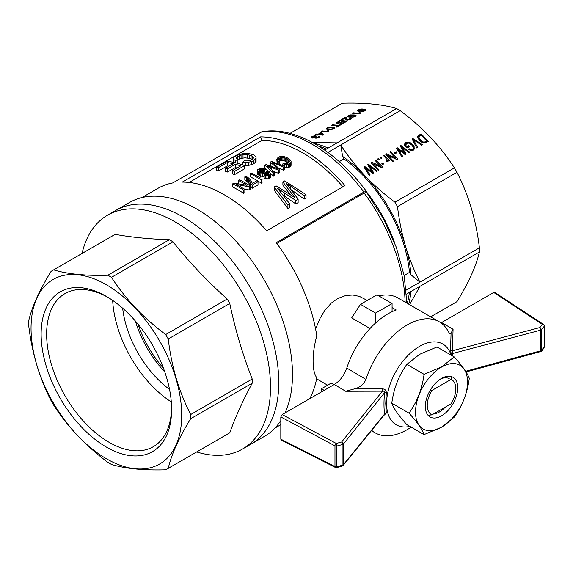 <?xml version="1.0" encoding="UTF-8"?>
<svg xmlns="http://www.w3.org/2000/svg" width="573" height="573" viewBox="0 0 573 573"><rect width="100%" height="100%" fill="white"/><g stroke="black" fill="none" stroke-linecap="round" stroke-linejoin="round"><path stroke-width="0.86" d="M429.979 390.643L431.92 390.457L451.123 379.369A20.205 11.661 120 0 1 455.807 388.881A20.205 11.661 120 0 1 451.123 403.793L431.92 414.881L428.017 415.275M431.92 390.457A20.205 11.661 120 0 0 431.92 414.881M451.123 379.369L451.947 376.332M163.441 368.21A77.699 44.859 60 0 1 137.971 324.096M276.823 243.468L364.127 193.065L366.663 192.471M285.032 412.932A135.006 77.942 -120 0 0 292.488 374.527A135.006 77.942 -120 0 0 233.562 238.662A135.006 77.942 -120 0 0 129.527 202.491L115.789 210.42A135.006 77.942 -120 0 1 219.824 246.591A135.006 77.942 -120 0 1 278.757 382.456A135.006 77.942 -120 0 0 219.824 246.591A135.006 77.942 -120 0 0 115.789 210.42L107.552 215.183A135.006 77.942 -120 0 0 82.068 253.445M196.675 451.947A135.006 77.942 -120 0 0 242.551 449.017L264.533 436.325A135.006 77.942 -120 0 0 280.813 420.611M250.795 444.254A135.006 77.942 -120 0 0 278.757 382.456A135.006 77.942 -120 0 1 250.795 444.254M367.264 300.424L359.493 296.413L352.81 295.016L345.806 295.482L337.561 298.576L331.201 303.174L324.554 310.788L319.978 318.473L315.601 328.995M316.618 378.832L327.598 385.185M366.648 192.406L366.391 191.318C336.201 150.477 294.107 125.566 261.668 131.862L172.774 182.93A133.065 76.825 -120 0 0 157.969 188.316L141.911 197.585M309.814 398.622A133.065 76.825 -120 0 0 316.805 377.886C314.333 374.284 313.094 368.668 313.094 361.04C313.094 353.29 314.333 344.874 316.805 335.799A133.065 76.825 -120 0 0 276.222 242.658L363.905 192.034L366.441 191.432M344.996 185.616A133.065 76.825 -120 0 0 260.586 136.883L182.293 182.085A133.065 76.825 -120 0 1 266.703 230.819L344.996 185.616M189.162 182.458L261.961 140.428L260.586 136.883M324.662 150.076L337.117 142.885L312.421 142.498M326.517 149.001A104.895 60.559 -120 0 0 318.581 146.079M328.078 148.099A106.836 61.683 -120 0 0 313.546 143.114M430.681 316.848L455.693 302.408A114.607 66.167 -120 0 0 456.96 301.642C462.733 292.266 467.532 283.384 471.357 275.004C475.103 266.667 477.782 259.003 479.408 252.02A114.607 66.167 -120 0 0 479.408 247.837C476.127 220.233 468.642 195.049 456.96 172.294A114.607 66.167 -120 0 0 454.396 167.86C440.53 146.366 422.466 127.292 400.205 110.646A114.607 66.167 -120 0 0 396.58 108.555L337.117 142.885M396.58 108.555C382.714 104.343 364.65 102.553 342.382 103.183L290.031 133.409M344.144 122.815L340.956 123.46L340.341 122.801L338.07 123.331L336.487 122.787L340.083 120.409L347.195 121.118L344.144 122.815M357.452 110.503L359.207 109.429L361.993 108.92L366.011 109.687L365.273 110.675L363.597 111.32L361.735 111.527L364.901 110.353L364.686 109.758L363.239 109.486L362.716 110.453L360.746 111.141L358.569 111.291L357.452 110.503L357.602 111.004M334.611 127.722L334.045 128.71L331.617 129.484L328.379 129.527L326.123 128.681L327.82 127.543L330.578 127.091L334.217 127.5L334.711 128.073M332.541 124.764L338.815 125.387L340.856 124.205L341.694 124.291L336.809 127.113L335.971 127.027L338.013 125.852L331.738 125.229L332.541 124.764L332.712 125.322M348.692 117.021L347.603 116.606L347.696 116.011L350.354 114.901L354.866 114.98L356.141 115.653L352.997 117.136L348.692 117.021M327.856 130.486L328.694 130.572L328.737 131.776L328.236 132.062L321.124 131.353L321.89 130.909L327.412 131.461L327.856 130.486L328.308 132.019M345.734 117.35L346.472 117.766L347.037 119.564L349.795 119.134L350.246 118.604L349.494 118.325L350.397 117.895L351.321 118.375L350.468 119.227L346.185 120.051L345.569 119.571L345.311 117.988L342.274 119.743L341.386 119.657L345.426 117.322L346.694 119.291M359.837 113.16L360.116 113.655L359.622 113.941L352.502 113.239L353.269 112.795L358.798 113.339L359.235 112.372L360.073 112.451L359.837 113.16M318.208 136.503L319.111 136.073L319.67 136.259L319.677 136.911L316.568 138.136L315.05 138.093L314.885 137.527L312.665 138.064L311.039 137.534L311.92 136.61L314.835 135.701L315.83 135.694L315.193 136.152L312.17 136.997L312.736 137.599L315.787 136.711L316.461 136.825L315.809 137.62L317.327 137.642L318.746 136.997L318.208 136.503M320.88 132.635L321.675 132.714L323.423 134.813L322.807 135.164L318.208 134.712L316.568 135.121L317.413 134.634L315.737 134.462L318.187 134.189L320.88 132.635L321.073 133.294M400.205 110.646L340.742 144.976C347.603 155.605 355.575 165.747 364.664 175.417C373.84 185.029 383.931 193.953 394.94 202.19A114.607 66.167 60 0 1 397.497 206.624C399.123 220.276 401.809 233.476 405.555 246.225A106.836 61.683 -120 0 0 364.664 175.417A106.836 61.683 -120 0 0 342.625 156.408L340.742 144.976L327.892 152.397M454.396 167.86L394.94 202.19M413.498 145.642L414.451 148.844L413.24 150.262L411.013 150.613L408.621 149.467L409.086 148.765L411.93 149.51L413.183 148.565L413.219 147.103L411.844 145.084L409.058 143.085L406.744 143.408L405.648 145.198L407.016 146.645L408.821 145.599L409.659 146.487L407.045 147.999L404.395 145.198L404.825 143.579L406.837 142.125L409.143 142.24L412.603 144.568L413.498 145.642L413.018 146.702M414.172 141.073L417.645 147.505L416.8 147.992L412.145 139.06L412.954 138.594L422.494 144.704L421.606 145.22L413.369 139.654L414.172 141.073L413.713 142.068M386.309 160.834L387.062 160.691L387.284 159.91L383.495 155.605L384.261 155.161L389.432 160.619L388.781 160.992L387.985 160.154L388.136 161.443L386.832 161.83L386.309 160.834M397.032 152.626L394.69 153.979L393.844 153.091L396.194 151.738L397.032 152.626M389.762 151.981L390.571 151.516L397.683 159.029L396.838 159.516L388.079 155.484L393.651 161.357L392.842 161.83L385.729 154.316L386.61 153.808L395.291 157.819L389.762 151.981M377.614 159L378.416 158.535L379.347 159.516L378.538 159.982L377.614 159M405.226 154.674L397.734 148.966L402.611 156.185L401.766 156.673L396.344 148.185L397.189 147.698L404.882 153.435L400.147 145.986L400.957 145.521L409.688 152.103L408.878 152.568L401.544 146.774L406.228 154.101L405.226 154.674M382.778 164.458L381.854 163.477L382.664 163.011L383.588 163.993L382.778 164.458M425.524 142.885L422.566 142.713L419.651 140.578L417.789 137.606L418.082 135.78L421.184 133.846L428.303 141.352L425.524 142.885M369.943 166.17L369.084 165.511L373.768 172.838L372.765 173.418L365.273 167.71L370.151 174.93L369.306 175.417L363.884 166.929L364.729 166.442L372.421 172.172L367.687 164.73L368.496 164.265L377.227 170.84L376.418 171.306L369.943 166.17M378.997 169.823L378.187 170.288L371.075 162.775L371.956 162.266L380.637 166.277L375.114 160.447L375.917 159.974L383.036 167.488L382.191 167.975L373.424 163.942L378.997 169.823M380.185 157.511L380.995 157.045L381.926 158.026L381.117 158.492L380.185 157.511M405.555 246.225C409.38 258.932 414.179 270.914 419.952 282.167L410.991 274.818A106.836 61.683 -120 0 0 405.555 246.225M479.408 247.837L406.243 290.081M456.96 172.294L397.497 206.624M342.382 103.183A114.607 66.167 -120 0 0 341.085 103.899L289.995 133.402M456.96 301.642L430.652 316.833M410.991 274.818L409.473 272.419A104.895 60.559 -120 0 0 343.95 158.922L342.625 156.408M343.95 158.922L339.28 161.615M409.473 272.419L404.151 275.491M479.408 252.02L419.952 286.35L409.58 304.664M406.558 294.085L419.952 286.35M407.267 303.332A104.895 60.559 -120 0 0 409.351 292.474M408.692 304.156A106.836 61.683 -120 0 0 410.913 291.571M261.961 140.428A129.176 74.583 60 0 1 342.948 186.798M218.628 167.531L218.628 170.919A129.176 74.583 60 0 0 216.551 170.661L216.551 167.244A133.065 76.825 60 0 1 218.628 167.531L227.245 162.56A133.065 76.825 60 0 1 233.261 163.742L225.526 168.211L225.526 171.52A129.176 74.583 60 0 1 227.603 172.029L235.338 167.56A129.176 74.583 60 0 1 237.029 168.018M218.628 170.919L227.245 165.941A129.176 74.583 60 0 1 228.992 166.213M244.614 165.576L234.507 171.413A133.065 76.825 60 0 0 232.43 170.675L232.43 173.913A129.176 74.583 60 0 1 234.507 174.636L244.614 168.799L244.614 165.576A133.065 76.825 60 0 0 227.015 161.206L216.551 167.244M237.902 159.566L235.51 160.519L233.77 159.516L233.225 158.47L233.805 157.36L237.917 154.911L243.11 153.557L248.675 153.521L253.703 154.789L256.052 156.938L256.074 158.241L253.739 160.619L251.361 161.572L248.797 162.138L242.859 162.102L244.162 160.87L248.496 160.898L251.748 159.824L253.488 157.919L253.252 156.973L251.067 155.562L247.35 154.638L241.068 154.982L236.563 157.181L236.549 158.821L237.902 159.566L237.902 162.897L237.15 163.198M233.462 162.302L233.225 158.47M256.074 158.241L256.074 161.471L253.739 163.842L248.797 165.368L244.22 165.425M252.22 159.43L249.52 158.377L245.051 157.84L241.068 158.356L237.902 159.638M249.42 190.035L250.623 189.341L250.623 186.161A133.065 76.825 60 0 0 239.621 179.829L238.468 180.495A133.065 76.825 60 0 1 247.013 185.28L233.963 183.095L232.702 183.826A133.065 76.825 60 0 1 243.704 190.157L243.704 193.337L244.857 192.671L244.857 189.491A133.065 76.825 60 0 0 236.248 184.413L249.42 186.855L249.42 190.035L243.926 188.904M232.702 183.826L232.702 187.006A129.176 74.583 60 0 1 243.704 193.337M238.468 180.495L238.468 183.675A129.176 74.583 60 0 1 238.683 183.783M279.853 169.286L278.428 170.109L278.428 173.29L279.853 172.466L279.853 169.286L272.44 162.524L273.758 162.983L273.758 163.613M278.428 173.29L273.787 171.427M274.689 172.265L273.479 172.967L273.479 176.14L274.689 175.445L274.689 172.265L267.004 165.669L269.124 166.499L269.124 167.352M273.479 176.14L270.32 173.118M266.646 169.866L264.898 168.419L264.898 165.239L266.108 164.544L277.239 168.512M271.717 166.428L270.334 165.275L270.334 162.102L271.487 161.436L284.802 166.428L284.802 169.608L283.642 170.274L278.636 168.09M295.833 200.514L277.554 188.338L289.852 203.967L287.918 205.084L274.188 186.977L276.122 185.86L294.873 197.592L282.89 181.949L284.731 180.889L306.032 194.627L304.184 195.694L286.256 183.317L298.118 199.196L295.833 200.514L295.833 203.924L283.513 195.472M287.918 205.084L287.918 208.493L289.852 207.376L289.852 203.967M287.918 208.493L274.188 190.2L274.188 186.977M290.031 194.211L282.89 185.172L282.89 181.949M304.184 195.694L304.184 199.103L306.032 198.036L306.032 194.627M304.184 199.103L291.478 189.878M295.833 203.924L298.118 202.606L298.118 199.196M262.054 179.564L261.338 179.972A133.065 76.825 60 0 0 250.337 173.648L250.337 176.821A129.176 74.583 60 0 1 261.338 183.152L262.054 182.737L261.782 179.034M251.139 187.464A129.176 74.583 60 0 1 252.299 188.202L258.015 184.907L258.015 181.727A133.065 76.825 60 0 0 256.647 180.86L252.306 183.367L251.017 180.631L248.632 178.024L245.939 176.183L244.843 176.813L244.843 179.994L248.818 183.102L251.139 187.464L250.723 182.98L250.723 186.153M291.077 162.223L289.623 163.899L288.14 164.422L282.826 163.878L283.635 163.004L286.342 163.556L288.377 163.04L289.465 161.672L288.756 160.125L285.626 158.055L281.701 157.331L278.886 158.578L278.886 160.111L279.724 160.999L278.227 161.471L277.139 160.268L277.16 158.234L279.731 156.673L282.976 156.372L286.457 157.267L290.583 160.125L291.07 161.156L291.077 165.396L290.568 166.277L288.14 167.595L284.802 167.581M288.427 162.99L284.194 160.741L281.701 160.512L279.724 161.128M279.724 160.999L279.474 164.25M277.117 163.362L276.802 159.187M267.362 174.779L266.338 174.128M266.338 171.391L265.464 172.931L262.57 173.404L258.359 171.793L257.42 169.852L259.927 168.261L261.868 168.183L266.724 169.909L269.174 171.599L270.37 173.189L270.392 174.335L268.279 175.718L264.153 175.059L265.12 174.342L267.62 174.772L268.787 174.185L268.357 172.473L266.101 170.811L266.323 174.693M264.153 176.513L261.782 176.412M260.271 175.99L257.743 174.335L257.42 170.446M270.392 174.335L270.392 177.508L268.279 178.898L264.153 178.232L264.153 175.059M262.907 172.409L261.267 172.122M266.266 171.993L266.266 174.679M265.987 172.473L265.987 174.6M265.464 172.931L265.464 174.443M264.203 173.34L264.203 175.023M262.57 173.404L262.57 176.577M260.858 173.053L260.858 175.796M259.275 172.416L259.275 175.589M258.359 171.793L258.359 174.973M257.743 171.162L257.743 174.335M269.417 175.309L269.417 178.489M268.279 175.718L268.279 178.898M266.961 175.818L266.961 178.991M265.578 175.546L265.578 178.719M268.78 173.118L268.78 174.192M268.357 172.473L268.357 174.572M267.484 171.685L267.484 174.779M265.213 170.933L264.003 169.687L262.413 169.078L260.794 168.949L259.01 169.83L259.376 171.055L260.307 171.75L262.635 172.43L264.576 172.093L265.213 170.933M264.776 170.245L264.776 171.886M264.003 169.687L264.003 172.265M263.265 169.35L263.265 172.38M262.413 169.078L262.413 172.251M261.589 168.942L261.589 172.115M260.794 168.949L260.794 171.936M260.149 169.099L260.149 171.635M259.533 169.379L259.533 171.169M259.01 169.83L259.01 170.439M225.526 168.211A133.065 76.825 60 0 1 227.603 168.741L235.338 164.272A133.065 76.825 60 0 1 240.696 165.905L232.43 170.675M235.338 164.272L235.338 167.56M227.245 162.56L227.245 165.941M234.507 171.413L234.507 174.636M227.603 168.741L227.603 172.029M235.51 160.519L235.51 162.775M233.77 159.516L233.77 162.374M255.257 159.43L255.257 162.66M253.739 160.619L253.739 163.842M251.361 161.572L251.361 164.802M248.797 162.138L248.797 165.368M245.924 162.281L245.924 165.533M242.859 162.102L242.859 164.952M253.252 156.973L253.252 158.298M252.356 156.236L252.356 159.315M251.067 155.562L251.067 158.843M249.52 155.075L249.52 158.377M247.35 154.638L247.35 157.955M245.051 154.495L245.051 157.84M243.016 154.588L243.016 157.955M241.068 154.982L241.068 158.356M239.263 155.534L239.263 158.922M237.838 156.279L237.838 159.53M236.563 157.181L236.563 158.821M243.704 190.157L244.857 189.491M249.42 186.855L250.623 186.161M278.428 170.109L271.559 167.431L271.559 169.429M271.559 167.431L269.124 166.499M273.479 172.967L264.898 165.239M277.239 168.233L276.802 167.839L276.802 168.347M276.802 167.839L270.334 162.102M283.642 170.274L283.642 167.094L284.802 166.428M283.642 167.094L275.011 163.484L275.011 164.73M275.011 163.484L273.758 162.983M280.949 190.544L280.949 192.284M293.935 196.26L293.935 196.833M293.24 195.307L293.24 196.36M290.375 185.888L290.375 188.438M288.362 184.556L288.362 185.838M284.845 193.065L284.845 196.36M261.338 179.972L261.338 183.152M250.337 173.648L251.432 173.01A133.065 76.825 60 0 1 259.977 177.795L260.479 175.567A133.065 76.825 60 0 1 261.782 176.348M250.723 182.98L249.957 181.483L249.957 184.656M249.957 181.483L248.818 179.929L248.818 183.102M248.818 179.929L247.4 178.583L247.4 181.756M247.4 178.583L246.24 177.659L246.24 180.832M246.24 177.659L244.843 176.813M251.139 184.291A133.065 76.825 60 0 1 252.299 185.029L258.015 181.727M252.299 185.029L252.299 188.202M286.536 164.601L286.536 167.774M288.14 164.422L288.14 167.595M282.826 163.878L282.826 165.597M284.738 164.401L284.738 166.406M289.315 160.855L289.315 161.958M288.756 160.125L288.756 162.689M287.954 159.387L287.954 162.56M286.98 158.764L286.98 161.93M285.626 158.055L285.626 161.228M284.194 157.568L284.194 160.741M282.919 157.31L282.919 160.483M281.701 157.331L281.701 160.512M280.577 157.532L280.577 160.705M279.681 157.969L279.681 160.956M278.886 158.578L278.879 160.103M278.227 161.471L278.227 163.778M277.139 160.268L277.139 163.369M290.568 163.097L290.568 166.277M289.623 163.899L289.623 167.072M419.78 139.268L423.361 142.04L424.686 141.997L426.656 140.937L421.219 135.192L418.863 136.918L419.78 139.268L419.357 140.213M414.494 147.884L413.942 149.66M409.086 148.765L408.735 149.546M409.724 149.123L409.344 149.954M410.311 149.431L409.931 150.262M410.848 149.553L410.433 150.463M411.371 149.61L410.927 150.592M411.93 149.51L411.414 150.642M411.471 150.649L413.183 148.565M412.438 149.352L411.915 150.52M412.889 148.951L412.367 150.112M405.727 144.718L405.175 146.022M405.648 145.198L405.24 146.086M407.016 146.645L406.608 147.533M406.73 147.662L408.298 146.76L408.613 147.096M408.821 145.599L408.298 146.76M404.488 144.518L405.34 143.701L407.109 143.236M405.304 143.014L404.774 144.174M405.87 142.541L405.34 143.701M406.837 142.125L406.314 143.286M407.962 142.054L407.496 143.085M409.143 142.24L408.778 143.057M410.361 142.763L410.003 143.551M411.514 143.544L411.135 144.382M412.603 144.568L412.195 145.485M413.269 147.311L413.971 149.044M414.157 146.774L413.634 147.934M413.785 140.349L413.341 141.345M412.954 138.594L412.467 139.676M412.553 139.833L413.119 140.199M413.369 139.654L412.947 140.593M386.746 160.798L386.539 161.264M387.062 160.691L386.682 161.536M387.248 160.512L386.739 161.643M384.261 155.161L383.881 156.006M387.291 160.075L387.785 160.598M387.985 160.154L387.606 161.729M388.2 160.755L387.778 161.679M394.374 153.643L395.664 152.898L395.979 153.227M396.194 151.738L395.664 152.898M388.079 155.484L387.677 156.372M386.61 153.808L386.166 154.782M386.546 155.176L387.928 155.82M395.291 157.819L394.919 158.635M390.571 151.516L390.17 152.411M395.169 158.084L396.28 159.258M378.416 158.535L378.015 159.43M397.189 147.698L396.709 148.758M397.734 148.966L397.361 149.789M398.292 149.804L397.913 150.642M398.973 150.778L398.572 151.673M396.867 149.016L397.504 149.481M403.8 152.611L403.456 153.378M404.531 153.127L404.18 153.908M404.882 153.435L404.545 154.173M400.957 145.521L400.498 146.538M400.735 146.91L401.286 147.333M401.544 146.774L401.172 147.598M402.232 147.813L401.845 148.672M402.561 148.35L402.182 149.195M404.739 153.75L405.297 154.631M382.664 163.011L382.255 163.907M418.455 135.421L417.932 136.582L420.661 135.006L420.976 135.335M421.184 133.846L420.661 135.006M418.082 135.78L417.667 136.703M426.534 141.202L427.25 141.961M424.264 143.114L426.126 142.097L426.656 140.937M418.863 136.918L418.405 138.945M425.345 141.689L424.822 142.849M418.856 137.355L418.333 138.516M418.942 137.878L418.433 138.995M419.278 138.551L418.827 139.547M420.46 140.106L420.073 140.965M421.549 141.065L421.176 141.882M422.53 141.732L422.179 142.505M423.361 142.04L422.989 142.863M424.092 142.125L423.662 143.078M424.686 141.997L424.185 143.107M371.347 171.348L370.996 172.115M372.07 171.871L371.719 172.645M369.778 166.557L369.384 167.409M370.101 167.087L369.721 167.932M372.278 172.487L372.837 173.375M365.273 167.71L364.908 168.534M365.832 168.548L365.452 169.386M366.512 169.522L366.111 170.417M364.729 166.442L364.249 167.502M364.407 167.753L365.044 168.226M372.421 172.172L372.085 172.917M368.496 164.265L368.038 165.282M368.274 165.654L368.833 166.07M369.084 165.511L368.711 166.342M371.956 162.266L371.512 163.241M371.891 163.642L373.274 164.279M380.637 166.277L380.264 167.094M375.917 159.974L375.516 160.87M380.515 166.542L381.625 167.717M373.424 163.942L373.023 164.838M380.995 157.045L380.594 157.94M327.763 128.868L331.874 129.09L333.651 128.094L328.179 127.786L327.219 128.345L327.942 129.462M322.119 134.576L320.944 133.137L318.982 134.268L322.119 134.576L322.277 135.113M341.315 122.507L341.673 122.987L342.862 122.873L345.548 121.497L343.385 121.283L341.315 122.507M353.262 116.749L355.088 115.99L353.032 115.295L350.347 115.259L348.577 116.283L353.355 117.071M362.372 109.479L359.758 109.586L358.483 110.503L360.832 110.732L362.157 110.267L362.372 109.479M340.111 120.96L337.762 122.701L339.617 122.679L342.547 121.197L340.111 120.96M340.341 122.801L340.491 123.331M336.573 122.586L336.731 123.131M336.824 122.35L337.089 123.245M337.196 122.078L337.569 123.324M340.083 120.409L340.247 120.975M342.547 121.197L342.69 121.684M321.675 132.714L322.764 135.164M318.982 134.268L319.14 134.805M337.698 122.593L337.92 123.331M337.762 122.701L337.948 123.331M337.912 122.794L338.07 123.331M338.228 122.851L338.364 123.295M338.657 122.844L338.779 123.245M340.577 122.307L340.921 123.453M341.121 122.02L341.279 122.55M345.548 121.497L345.691 121.985M341.207 122.808L341.401 123.46M341.35 122.901L341.515 123.46M341.673 122.987L341.809 123.431M342.024 122.994L342.145 123.403M342.446 122.959L342.554 123.317M342.862 122.873L342.969 123.231M343.263 122.729L343.377 123.123M343.736 122.515L343.864 122.937M344.316 122.207L344.452 122.665M358.146 109.923L358.548 111.284M361.993 108.92L362.15 109.436M363.705 109.013L363.869 109.572M365.273 109.271L365.61 110.41M362.415 111.069L362.537 111.47M362.967 111.026L363.081 111.398M364.643 110.56L364.75 110.918M364.901 110.353L365.03 110.79M365.03 110.159L365.194 110.711M357.731 110.217L358.025 111.183M362.637 109.687L362.838 110.36M358.483 110.503L358.719 111.291M358.705 110.704L358.877 111.291M359.292 110.84L359.429 111.291M360.03 110.833L360.145 111.219M360.832 110.732L360.933 111.09M361.563 110.517L361.67 110.883M362.157 110.267L362.272 110.646M362.523 109.966L362.673 110.467M326.309 128.359L326.553 129.176M326.839 127.994L327.24 129.355M327.82 127.543L327.928 127.901M328.966 127.242L329.074 127.6M330.578 127.091L330.721 127.578M332.419 127.192L332.591 127.765M333.486 127.328L333.916 128.767M334.217 127.5L334.474 128.381M333.651 128.094L333.858 128.796M327.19 128.631L327.419 129.383M329.153 129.083L329.303 129.591M330.721 129.161L330.843 129.555M333.701 128.338L333.844 128.803M340.856 124.205L340.999 124.692M338.013 125.852L338.156 126.332M338.815 125.387L338.965 125.867M351.965 114.743L352.109 115.23M347.696 116.011L347.94 116.828M348.219 115.646L348.628 117.007M353.799 114.851L353.971 115.424M354.866 114.98L355.296 116.426M355.597 115.159L355.862 116.04M355.038 115.753L355.246 116.448M348.577 116.283L348.799 117.035M349.143 116.52L349.322 117.114M350.533 116.734L350.683 117.25M352.109 116.813L352.223 117.207M355.088 115.99L355.224 116.455M321.89 130.909L322.047 131.446M327.412 131.461L327.57 131.998M327.448 131.231L327.684 132.005M327.527 130.973L327.835 132.019M327.684 130.708L328.078 132.048M346.257 117.558L346.593 118.69M346.608 118.998L346.737 119.377M347.037 119.564L347.195 120.108M347.453 119.685L347.575 120.094M348.004 119.657L348.112 120.015M350.16 118.833L350.304 119.299M350.246 118.604L350.432 119.241M350.397 117.895L350.733 119.034M351.077 118.067L351.228 118.568M345.404 118.833L345.677 119.743M345.712 119.227L346.264 119.12M345.426 117.322L345.949 119.091M345.97 117.429L346.493 119.198M359.063 112.587L359.464 113.927M359.235 112.372L359.694 113.898M353.269 112.795L353.434 113.332M358.798 113.339L358.956 113.877M358.834 113.11L359.063 113.891M358.906 112.86L359.221 113.905M319.67 136.259L319.798 136.689M314.885 137.527L315.05 138.093M311.239 137.09L311.49 137.928M311.92 136.61L312.092 137.198M313.796 135.887L313.904 136.252M314.835 135.701L314.971 136.159M312.063 137.276L312.292 138.057M312.278 137.477L312.45 138.057M312.736 137.599L312.865 138.043M313.381 137.584L313.495 137.964M315.336 137.026L315.68 138.186M315.787 136.711L315.916 137.14M315.73 137.427L315.952 138.186M315.809 137.62L315.981 138.186M316.224 137.742L316.346 138.157M318.746 136.997L318.875 137.434M318.789 136.797L318.968 137.398M319.111 136.073L319.419 137.105M317.413 134.634L317.549 135.092M316.504 134.018L316.661 134.555M318.187 134.189L318.344 134.727M370.008 328.494L351.672 317.908L360.481 304.342L375.587 313.066L392.075 303.547L392.075 311.698M375.587 322.979L375.587 313.066M392.075 303.547L376.962 294.823L360.481 304.342M242.551 449.017A135.006 77.942 -120 0 0 270.513 387.212A135.006 77.942 -120 0 0 211.58 251.354A135.006 77.942 -120 0 0 107.552 215.183M252.227 381.117A114.607 66.167 60 0 1 252.206 383.201C242.773 400.864 235.288 417.402 229.759 432.816A114.607 66.167 60 0 1 228.491 433.582L166.972 469.101A114.607 66.167 60 0 1 165.676 469.817C143.415 470.447 125.351 468.657 111.484 464.445A114.607 66.167 60 0 1 107.86 462.354C96.851 454.124 86.759 445.192 77.584 435.58C68.495 425.911 60.523 415.769 53.661 405.14A114.607 66.167 60 0 1 51.097 400.706C39.415 377.951 31.938 352.767 28.65 325.163A114.607 66.167 60 0 1 28.65 320.98C31.938 306.863 39.415 290.325 51.097 271.358A114.607 66.167 60 0 1 52.365 270.592A114.607 66.167 60 0 1 53.661 269.876C67.528 274.095 85.592 275.878 107.86 275.248A114.607 66.167 60 0 1 111.484 277.339C118.339 287.968 126.318 298.11 135.407 307.773C144.582 317.392 154.674 326.316 165.676 334.553A114.607 66.167 60 0 1 168.24 338.987L229.759 303.468C235.288 329.776 242.773 354.959 252.206 379.011A114.607 66.167 60 0 1 252.227 381.117M52.365 270.592L113.884 235.073A114.607 66.167 60 0 1 115.18 234.364C131.289 237.279 149.36 239.07 169.372 239.729A114.607 66.167 60 0 1 172.996 241.82C189.111 262.019 207.175 281.092 227.195 299.034A114.607 66.167 60 0 1 229.759 303.468M168.24 338.987C171.528 366.591 179.005 391.774 190.687 414.53L252.206 379.011M190.687 414.53A114.607 66.167 60 0 1 190.687 418.713L252.206 383.201M190.687 418.713C179.005 437.679 171.528 454.217 168.24 468.334L229.759 432.816M168.24 468.334A114.607 66.167 60 0 1 166.972 469.101M135.199 308.03A106.535 61.504 60 0 1 152.232 467.231A106.535 61.504 60 0 1 31.687 339.982A106.535 61.504 60 0 1 135.199 308.03M81.409 426.928A92.26 53.268 -120 0 0 171.606 409.416A92.26 53.268 -120 0 0 106.377 296.42A92.26 53.268 -120 0 0 42.388 320.114A92.26 53.268 -120 0 0 81.409 426.928M107.76 297.244A88.371 51.018 -120 0 0 64.935 293.634A88.371 51.018 -120 0 0 85.205 423.017A88.371 51.018 -120 0 0 153.306 446.696A88.371 51.018 -120 0 0 171.592 407.804M112.673 300.41A88.371 51.018 -120 0 0 151.136 384.956A88.371 51.018 -120 0 0 171.306 401.96M53.661 269.876L115.18 234.364M107.86 275.248L169.372 239.729M111.484 277.339L172.996 241.82M165.676 334.553L227.195 299.034M122.651 308.202A77.699 44.859 -120 0 0 156.049 377.406A77.699 44.859 -120 0 0 169.544 389.432M135.364 321.002A77.699 44.859 -120 0 0 164.816 372.02M409.903 426.405A46.621 26.917 -60 0 1 386.582 403.471A46.621 26.917 -60 0 1 414.673 349.602A46.621 26.917 -60 0 1 451.066 355.102M451.058 333.114L453.064 329.253L452.376 353.57A1.941 1.239 -14.2 0 0 451.288 354.866L450.564 349.501L451.058 333.114L450.084 334.152L448.43 331.788A64.104 37.009 -60 0 0 439.233 321.782A64.104 37.009 -60 0 0 365.932 379.419C363.791 384.311 359.98 387.455 354.508 388.859L382.384 388.866C384.848 389.003 386.152 390.177 386.288 392.39L385.744 403.471L386.288 413.14L383.602 415.69M411.342 427.236L407.181 429.643A64.104 37.009 -60 0 1 375.129 432.816A64.104 37.009 -60 0 1 371.684 430.344M324.153 390.342L321.403 388.759L331.23 383.086L333.973 384.676M321.997 391.588A64.104 37.009 -60 0 1 321.403 388.759M378.825 295.897A64.104 37.009 -60 0 1 398.027 297.996L439.233 321.782M365.932 379.419L346.787 368.052A64.104 37.009 120 0 1 396.194 309.972L392.075 307.594M540.54 351.536A1.941 1.16 -121.7 0 0 540.898 351.428A1.941 1.16 -121.7 0 0 541.292 350.547L544.336 346.858L544.336 326.159L541.292 329.883A1.941 1.16 -121.7 0 0 539.895 327.541L542.423 324.433A1.941 1.561 12.8 0 1 544.336 326.159A1.941 1.125 0 0 0 544.35 326.008A1.941 1.941 0 0 0 543.476 324.382L494.721 292.373L493.718 292.445L441.59 322.542L453.064 329.253M465.627 371.297L540.697 350.798A1.941 0.666 74.7 0 1 540.389 351.65A1.941 1.941 0 0 0 540.898 351.428C541.499 351.593 542.631 350.167 544.3 347.152A1.941 1.941 0 0 0 544.35 346.708A1.941 1.125 180 0 1 544.336 346.858A1.941 1.583 13.1 0 1 544.3 347.152M450.564 349.501A1.941 1.576 2.5 0 0 452.441 350.748L539.895 327.541A1.941 0.673 75.1 0 1 540.697 330.134L452.376 353.57L452.949 356.191M346.787 368.052C344.194 375.422 340.033 380.895 334.31 384.476L282.188 414.573L280.813 416.951L280.813 439.154L334.969 466.558L334.969 445.858L280.813 416.951M335.391 467.453A1.941 1.941 0 0 0 336.43 467.661L336.523 466.83A1.941 1.125 180 0 1 334.969 466.558A1.941 1.074 116.8 0 0 335.391 467.453L281.25 440.064L280.813 439.154M336.523 466.83L342.948 465.061A1.941 1.082 61.6 0 1 342.547 465.949A1.941 1.941 0 0 0 343.127 465.462L343.127 465.462A1.941 1.44 -140.9 0 0 343.377 464.71A1.941 1.125 180 0 1 342.991 465.032A1.941 1.125 180 0 1 342.948 465.061L342.948 444.397L336.523 446.131L336.287 443.445A1.941 1.046 118.1 0 0 334.969 445.858A1.941 1.125 0 0 0 336.523 446.131L336.523 466.83M386.288 392.39A1.941 0.795 -174.4 0 0 384.562 392.72C384.497 391.423 383.781 390.908 382.42 391.173L341.637 442.005A1.941 1.082 61.7 0 1 342.948 444.397A1.941 1.125 -0 0 0 342.991 444.376A1.941 1.125 -0 0 0 343.377 444.054A1.941 1.433 -141.3 0 0 341.637 442.005L336.287 443.445L282.188 414.573M342.754 465.756A1.941 1.44 -140.9 0 0 343.127 465.462L384.383 414.73M382.384 388.866L382.42 391.173L345.648 391.266L354.508 388.859M384.376 414.709L384.562 414.064A1.941 1.397 172.7 0 1 386.288 413.14M409.007 413.147C417.094 401.974 422.115 389.031 424.077 374.319L406.859 364.378C398.772 375.551 393.751 388.494 391.789 403.206C393.751 408.585 398.772 415.733 406.859 424.643L424.077 434.585C422.115 429.206 417.094 422.065 409.007 413.147L391.789 403.206M424.077 374.319L441.475 366.964L454.21 356.915L436.991 346.98L419.594 354.329L406.859 364.378M454.21 356.915C462.296 365.832 467.317 372.98 469.28 378.352C467.317 393.064 462.296 406.013 454.21 417.187L441.475 427.236L424.077 434.585M445.078 407.288A19.811 11.439 -60 0 1 439.326 412.037A19.811 11.439 -60 0 1 433.568 413.928M440.379 379.111A19.811 11.439 -60 0 1 449.232 378.696M441.518 415.84A22.92 13.236 -60 0 1 425.316 406.486A22.92 13.236 -60 0 1 441.518 378.409A22.92 13.236 -60 0 1 457.727 387.771A22.92 13.236 -60 0 1 441.518 415.84M441.518 427.164A36.787 21.244 -60 0 1 418.992 395.112A36.787 21.244 -60 0 1 464.051 369.098A36.787 21.244 -60 0 1 441.518 427.164M405.09 302.078A129.176 74.583 -120 0 0 364.127 193.065M260.457 132.306A133.065 76.825 60 0 1 363.905 192.034M366.548 191.926A104.895 60.559 60 0 1 394.582 242.716M345.412 118.439L345.841 119.893M493.718 292.445L542.423 324.433A1.941 1.167 123.3 0 1 543.476 324.382M540.697 350.798L540.697 330.134A1.941 1.125 -0 0 0 541.249 329.912A1.941 1.125 -0 0 0 541.292 329.883L541.292 350.547A1.941 1.125 180 0 1 541.249 350.569A1.941 1.125 180 0 1 540.697 350.798M544.336 346.565A1.941 1.125 180 0 1 544.35 346.708L544.35 326.008M343.377 464.71L343.377 444.054L384.562 392.72C383.788 400.799 383.788 407.912 384.562 414.064L343.377 464.71M334.31 384.476L345.648 391.266M366.613 192.356L383.473 218.8L396.265 247.178L404.216 275.821L406.823 303.074M274.968 428.06L280.813 424.679M375.129 432.816L371.419 430.674M466.042 371.956L540.389 351.65M336.43 467.661L342.547 465.949"/></g></svg>
